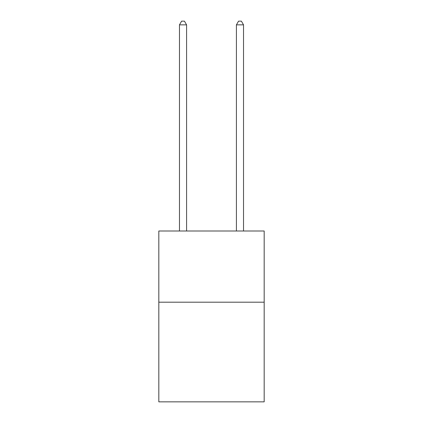 <?xml version="1.0" encoding="UTF-8"?>
<svg xmlns="http://www.w3.org/2000/svg" width="423" height="423" viewBox="0 0 423 423"><rect width="100%" height="100%" fill="white"/><g stroke="black" fill="none" stroke-linecap="round" stroke-linejoin="round"><path stroke-width="0.63" d="M264.179 302.191L264.179 401.85L158.821 401.85L158.821 231.006L264.179 231.006L264.179 302.191L158.821 302.191M186.585 231.006L186.585 24.851L179.468 24.851L179.468 231.006M179.468 24.851L181.604 21.15L184.449 21.15L186.585 24.851M243.532 231.006L243.532 24.851L236.415 24.851L236.415 231.006M236.415 24.851L238.551 21.15L241.396 21.15L243.532 24.851"/></g></svg>
